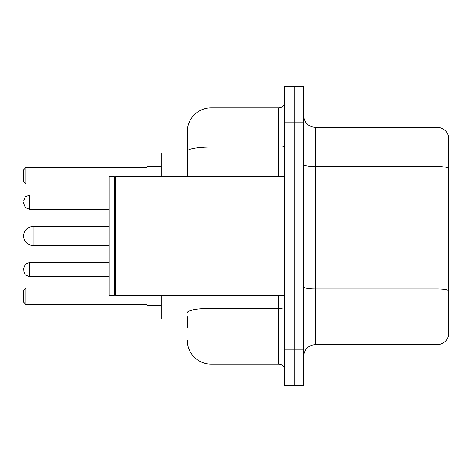 <?xml version="1.0" encoding="UTF-8"?>
<svg xmlns="http://www.w3.org/2000/svg" width="472" height="472" viewBox="0 0 472 472"><rect width="100%" height="100%" fill="white"/><g stroke="black" fill="none" stroke-linecap="round" stroke-linejoin="round"><path stroke-width="0.71" d="M187.349 174.05L187.349 151.193L187.349 152.94L161.247 152.94L161.247 176.67M187.349 319.06L161.247 319.06L161.247 295.33M187.349 327.367L187.349 316.688M284.651 349.911L284.651 385.512L294.144 385.512L294.144 349.911L294.144 385.512L303.638 385.512L303.638 349.911L294.144 349.911L294.144 122.089L294.144 349.911L284.651 349.911L284.651 122.089L294.144 122.089L294.144 86.488L294.144 122.089L303.638 122.089L303.638 349.911M303.638 122.089L303.638 86.488L284.651 86.488L284.651 122.089M211.084 295.33L211.084 364.154L278.716 364.154L278.716 295.33M187.349 176.67L187.349 131.582A23.73 23.73 0 0 1 211.084 107.846L278.716 107.846A5.935 5.935 0 0 0 284.651 101.917M187.349 131.582L187.349 144.633M284.651 370.083A5.935 5.935 0 0 0 278.716 364.154M211.084 364.154A23.73 23.73 0 0 1 187.349 340.418M303.638 356.561A11.865 11.865 0 0 1 315.502 344.69L437.007 344.69L437.007 127.31L315.502 127.31A11.865 11.865 0 0 1 303.638 115.439A11.865 11.865 0 0 0 315.502 127.31L315.502 344.69M448.4 135.853A11.865 11.865 0 0 0 437.007 127.31A11.865 11.865 0 0 1 448.4 135.853L448.4 336.147A11.865 11.865 0 0 1 437.007 344.69M448.4 168.179L448.4 297.23M109.032 226.507L33.093 226.507A9.493 9.493 0 0 0 23.6 236A9.493 9.493 0 0 1 33.093 226.507A9.493 9.493 0 0 0 23.6 236A9.493 9.493 0 0 1 33.093 226.507L33.093 245.493A9.493 9.493 0 0 1 23.6 236M115.563 295.33L114.967 294.734L114.967 177.265L115.563 176.67L115.563 295.33L284.651 295.33M114.371 295.33L109.032 295.33L109.032 176.67L114.371 176.67L114.371 295.33L114.967 294.734M147.004 295.33L147.004 305.413L161.247 305.413M161.247 166.587L147.004 166.587L147.004 176.67M25.972 304.587L23.6 302.21L23.6 290.345L25.972 287.973L25.972 304.587L147.004 304.587M25.972 287.973L109.032 287.973M25.972 184.027L23.6 181.655L23.6 169.79L25.972 167.412L25.972 184.027L109.032 184.027M25.972 167.412L147.004 167.412M23.6 269.583L23.6 268.397L23.6 269.583M23.6 202.181L23.6 203.367L23.6 202.181M284.651 307.414A5.935 1.032 0 0 1 278.716 308.446L211.084 308.446A23.73 4.118 180 0 0 187.349 312.57M211.084 107.846L211.084 147.069L278.716 147.069L278.716 107.846M187.349 151.193A23.73 4.118 180 0 1 211.084 147.069L211.084 176.67M278.716 176.67L278.716 147.069A5.935 1.032 0 0 0 284.651 146.037M448.4 168.014A11.865 2.059 180 0 0 437.007 166.528L315.502 166.528A11.865 2.059 -0 0 1 303.638 164.468M448.4 290.469A11.865 2.059 180 0 0 437.007 288.988L315.502 288.988A11.865 2.059 0 0 1 303.638 286.923M23.6 268.397L25.37 264.167L29.535 262.462L29.535 276.698L109.032 276.698M109.032 195.06L29.535 195.06L29.535 209.302L25.37 207.597L23.6 203.367M114.967 177.265L114.371 176.67M115.563 176.67L284.651 176.67M109.032 245.493L33.093 245.493M29.535 262.462L109.032 262.462M29.535 276.698L25.37 274.993L23.6 270.769M29.535 209.302L109.032 209.302M29.535 195.06L25.37 196.765L23.6 200.995"/></g></svg>
